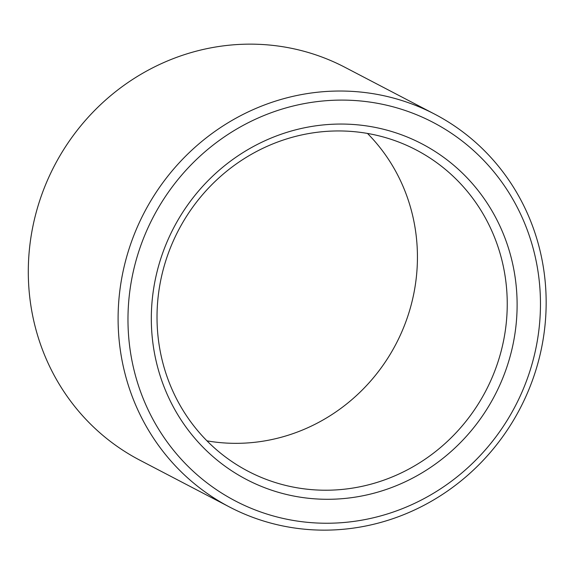 <?xml version="1.0" encoding="UTF-8"?>
<svg xmlns="http://www.w3.org/2000/svg" width="574" height="574" viewBox="0 0 574 574"><rect width="100%" height="100%" fill="white"/><g stroke="black" fill="none" stroke-linecap="round" stroke-linejoin="round"><path stroke-width="0.86" d="M367.475 133.433A181.305 173.384 -62.4 0 1 396.024 343.941A181.305 173.384 -62.4 0 1 206.977 440.854M322.753 131.676A181.305 173.384 -62.4 0 1 416.035 149.864A181.305 173.384 -62.4 0 1 485.826 390.829A181.305 173.384 -62.4 0 1 248.219 471.311A181.305 173.384 -62.4 0 1 161.359 277.292A181.305 173.384 -62.4 0 1 322.753 131.676M324.425 124.816A189.363 181.09 -62.4 0 1 497.278 390.464A189.363 181.09 -62.4 0 1 180.946 419.745A189.363 181.09 -62.4 0 1 324.425 124.816M229.578 507.029L139.769 460.14A221.6 211.914 -62.4 0 1 33.601 223.013A221.6 211.914 -62.4 0 1 230.863 45.037A221.6 211.914 -62.4 0 1 344.874 67.266L434.683 114.147A221.6 211.914 -62.4 0 1 519.987 408.659A221.6 211.914 -62.4 0 1 229.578 507.029A221.6 211.914 -62.4 0 1 123.403 269.895A221.6 211.914 -62.4 0 1 320.665 91.919A221.6 211.914 -62.4 0 1 434.683 114.147M323.176 100.959A213.542 204.208 -62.4 0 1 518.092 400.523A213.542 204.208 -62.4 0 1 161.38 433.542A213.542 204.208 -62.4 0 1 323.176 100.959"/></g></svg>
